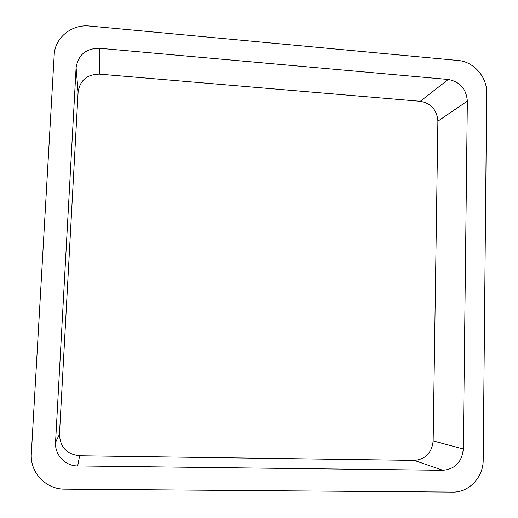 <?xml version="1.0" encoding="UTF-8"?>
<svg xmlns="http://www.w3.org/2000/svg" width="518" height="518" viewBox="0 0 518 518"><rect width="100%" height="100%" fill="white"/><g stroke="black" fill="none" stroke-linecap="round" stroke-linejoin="round"><path stroke-width="0.78" d="M486.674 92.819L483.197 460.023C483.378 477.214 468.952 492.566 452.719 492.1L64.75 489.154C45.901 489.426 29.837 472.442 31.326 453.671L54.183 54.979C54.804 37.723 71.788 24.009 89.569 26.049L458.177 60.489C473.646 61.616 487.134 76.968 486.674 92.819M99.553 48.271L448.238 79.474C459.965 81.721 466.336 88.934 467.346 101.101L463.312 448.983C461.972 462.011 455.154 469.107 442.877 470.292L77.687 465.941C65.203 466.064 54.597 454.798 55.549 442.378L76.094 67.644C78.186 54.791 86.001 48.336 99.553 48.271L99.547 74.139L420.273 101.301L448.238 79.474M99.547 74.139C87.153 74.262 80.005 80.219 78.101 92.01L59.46 434.298C60.069 447.157 66.79 454.318 79.623 455.782L414.245 460.398C425.576 459.343 431.876 452.842 433.158 440.909L437.891 121.167C436.985 109.945 431.112 103.322 420.273 101.301M437.891 121.167L467.346 101.101M433.158 440.909L463.312 448.983M414.245 460.398L442.877 470.292M79.623 455.782L77.687 465.941M59.46 434.298L55.549 442.378M78.101 92.01L76.094 67.644"/></g></svg>
